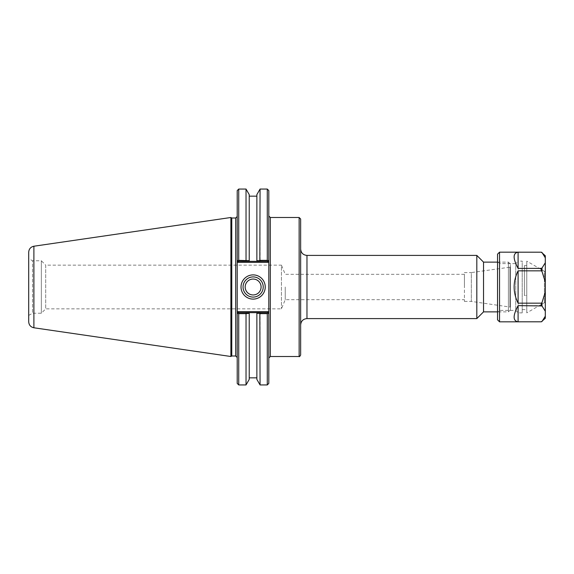 <?xml version="1.0" encoding="UTF-8"?>
<svg xmlns="http://www.w3.org/2000/svg" width="574" height="574" viewBox="0 0 574 574"><rect width="100%" height="100%" fill="white"/><g stroke="black" fill="none" stroke-linecap="round" stroke-linejoin="round"><path stroke-width="0.43" stroke-dasharray="2.87 2.15" d="M268.804 275.986L268.804 358.018L268.804 261.514L267.958 262.361L267.541 261.349L256.865 261.349L256.865 260.682L259.835 260.682L260.23 261.349M300.647 219.01L300.647 354.99M300.647 249.087L300.647 324.913L300.647 249.087M476.815 318.592L476.815 255.408M497.536 262.124L508.399 262.124L508.399 311.876L508.399 262.124L510.422 264.148L510.422 309.852L510.422 264.148M483.53 311.876L483.53 262.124M510.422 266.881L510.422 307.119L510.422 266.881L509.927 267.168L509.927 306.832L509.927 267.168L471.326 272.593L471.326 301.407L471.326 272.593L464.423 272.593L464.423 301.407L464.423 272.593M285.242 287L285.242 299.685L285.242 287M464.423 287L464.423 274.315L464.423 287M464.423 274.315L285.242 274.315L281.439 265.138L281.439 308.862L281.439 265.138L45.712 265.138L45.712 308.862L45.712 265.138L41.335 260.768L41.335 313.232L41.335 260.768L32.51 260.768L32.51 313.232L32.51 260.768L28.7 258.565L28.7 315.435L28.7 258.565M246.26 313.318L245.866 312.651L249.231 312.651L249.231 313.318L246.031 313.641L238.727 313.641L238.038 313.088L238.475 312.651L245.866 312.651M256.865 379.392L256.865 312.651L260.23 312.651L259.835 313.318L256.865 313.318L256.865 312.651L249.231 312.651L249.231 379.392M238.052 311.639L238.475 312.651L237.213 313.913L237.213 312.486L238.052 311.639L267.958 311.639L267.541 312.651L238.475 312.651L267.541 312.651L267.972 313.088L267.541 312.651L260.23 312.651M245.866 261.349L246.26 260.682L249.231 260.682L249.231 261.349L238.475 261.349L267.541 261.349L238.475 261.349L238.038 260.912L238.727 260.359L246.26 260.682M249.231 194.608L249.231 261.349L256.865 261.349L256.865 194.608M246.031 189.061L246.031 260.359M267.541 261.349L267.972 260.912L267.541 261.349L267.972 260.912L267.283 260.359L267.283 189.061M267.958 262.361L238.052 262.361L238.475 261.349L237.213 260.087L238.475 261.349M237.213 294.053L237.213 383.418M267.283 384.939L267.283 313.641L267.972 313.088L268.804 313.913L267.541 312.651M238.038 313.088L238.475 312.651M237.213 260.087L237.213 190.582M237.213 279.947L237.213 261.514L238.052 262.361M231.767 218.005L231.767 355.995M263.215 287A10.081 10.081 0 0 0 248.09 278.268A10.081 10.081 0 0 0 248.09 295.732A10.081 10.081 0 0 0 263.215 287M261.091 287A7.957 7.957 0 0 0 249.152 280.105A7.957 7.957 0 0 0 249.152 293.895A7.957 7.957 0 0 0 261.091 287M267.283 313.641L259.835 313.318M268.804 313.913L268.804 383.418M268.804 190.582L268.804 260.087M267.958 311.639L268.804 312.486L268.804 298.014M259.835 260.682L267.283 260.359M260.065 260.359L260.065 189.061M238.727 189.061L238.727 260.359M238.727 313.641L238.727 384.939M246.031 313.641L246.031 384.939M260.065 384.939L260.065 313.641M230.892 356.504L230.892 217.496M28.7 321.77L28.7 252.23M522.218 268.144L522.218 309.594L522.218 268.144L524.406 268.144L524.406 295.438L526.774 295.438L526.774 309.594L526.774 295.438L524.406 295.438L524.406 268.144M526.774 295.438L526.774 265.604L526.774 295.438M524.406 295.438L524.406 265.604L524.406 295.438M541.304 252.173L518.092 252.201C512.826 253.026 512.826 258.415 518.092 268.374L542.007 268.051L545.3 262.77L545.3 257.798L542.007 252.467M518.092 252.201L518.092 268.374M518.092 305.626C512.826 315.585 512.826 320.974 518.092 321.799L541.304 321.799L542.007 321.476L545.3 316.202L545.3 311.23L542.007 305.949L541.304 305.626L518.092 305.626L518.092 321.799M545.3 255.753L545.3 257.798M545.3 316.202L545.3 318.247M545.3 291.972L545.3 282.028L542.007 271.473L541.304 270.835L518.092 270.835C512.826 281.612 512.826 292.388 518.092 303.165L541.304 303.165L542.007 302.527L545.3 291.972L545.3 311.23M545.3 262.77L545.3 282.028M545.3 271.315L545.3 302.685L545.3 271.315L544.403 271.315L544.403 302.685L544.403 271.315L526.774 261.141L526.774 312.859L526.774 261.141M518.092 270.835L518.092 303.165M499.531 252.173L499.531 321.827M497.536 254.167L497.536 319.833M497.536 261.629L497.536 312.371L497.536 261.629L499.531 263.617L499.531 310.383L499.531 263.617L515.746 263.617L515.746 310.383L515.746 263.617L518.236 261.127L518.236 312.873L518.236 261.127L522.218 261.127L522.218 312.873L522.218 261.127M270.318 217.496L270.318 356.504M299.133 356.504L299.133 217.496M306.968 255.408L306.968 318.592M235.692 355.995L235.692 218.005M33.888 246.224L33.888 327.776M542.007 302.527L542.007 305.949M541.304 303.165L541.304 305.626M541.304 268.374L541.304 270.835M542.007 268.051L542.007 271.473M510.422 309.852L508.399 311.876L497.536 311.876M28.7 315.435L32.51 313.232L41.335 313.232L45.712 308.862L281.439 308.862L285.242 299.685L464.423 299.685M464.423 301.407L471.326 301.407L510.422 307.119M522.218 309.594L526.774 309.594M526.774 265.604L524.406 265.604M522.218 312.873L518.236 312.873L515.746 310.383L499.531 310.383L497.536 312.371M545.3 302.685L544.403 302.685L526.774 312.859"/><path stroke-width="0.86" d="M268.804 260.087L268.804 190.582L267.283 189.061L267.283 260.359L267.972 260.912L268.804 260.087L267.972 260.912L268.804 260.087L268.804 261.514L268.804 260.087L267.541 261.349L260.23 261.349L259.835 260.682L256.865 260.682L256.865 261.349L256.865 194.608L260.065 189.061L259.835 260.682M267.958 311.639L238.052 311.639L237.213 312.486L237.213 313.913L237.213 260.087L238.475 261.349L249.231 261.349L249.231 260.682L238.727 260.359L238.038 260.912L237.213 260.087L237.213 261.514L238.052 262.361L267.958 262.361L268.804 261.514L268.804 313.913L268.804 312.486L267.958 311.639L267.541 312.651L256.865 312.651L256.865 313.318L256.865 312.651L238.475 312.651L238.038 313.088L238.727 313.641L246.031 313.641L249.231 313.318L249.231 312.651L249.231 379.392L246.031 384.939L246.031 313.641M268.804 358.018L270.318 356.504L270.318 217.496L299.133 217.496L300.647 219.01L300.647 354.99C299.858 356.44 299.348 356.942 299.133 356.504L299.133 217.496M300.647 249.087C301.02 252.926 303.129 255.035 306.968 255.408L476.815 255.408L476.815 318.592L306.968 318.592L306.968 255.408M497.536 262.124L483.53 262.124L483.53 311.876L497.536 311.876M483.53 262.124L476.815 255.408M259.835 313.318L260.065 384.939L256.865 379.392L256.865 313.318L259.835 313.318L260.23 312.651M260.23 261.349L249.231 261.349L249.231 194.608L246.031 189.061L246.031 260.359M267.283 260.359L260.065 260.359M246.26 260.682L245.866 261.349M245.866 312.651L246.26 313.318M260.065 313.641L267.283 313.641L267.972 313.088L268.804 313.913L267.541 312.651M238.052 311.639L238.475 312.651M238.727 313.641L238.727 384.939L237.213 383.418L237.213 313.913L238.038 313.088M238.052 262.361L238.475 261.349M267.958 262.361L267.541 261.349M235.692 218.005L235.692 355.995L231.767 355.995L231.767 218.005L235.692 218.005L237.213 216.484M238.727 260.359L238.727 189.061L237.213 190.582L237.213 260.087M263.215 287A10.081 10.081 0 0 1 248.09 295.732A10.081 10.081 0 0 1 248.09 278.268A10.081 10.081 0 0 1 263.215 287M265.238 287A12.104 12.104 0 0 0 247.078 276.517A12.104 12.104 0 0 0 247.078 297.483A12.104 12.104 0 0 0 265.238 287M245.17 287A7.957 7.957 0 0 0 253.134 294.957A7.957 7.957 0 0 0 261.091 287A7.957 7.957 0 0 0 253.134 279.043A7.957 7.957 0 0 0 245.17 287M267.283 313.641L267.283 384.939L268.804 383.418L268.804 313.913M231.767 218.005L230.892 217.496L230.892 356.504L231.767 355.995M33.888 246.224C30.68 246.942 28.951 248.944 28.7 252.23L28.7 321.77C28.951 325.056 30.68 327.058 33.888 327.776L33.888 246.224L230.892 217.496M545.3 257.798L545.3 255.753L541.304 252.201L542.007 252.524L545.3 257.798L545.3 262.77L542.007 268.051L541.304 268.374L518.092 268.374C512.826 258.415 512.826 253.026 518.092 252.201L541.304 252.201L499.531 252.173L499.531 321.827L541.304 321.799L518.092 321.799C512.826 320.974 512.826 315.585 518.092 305.626L542.007 305.949L545.3 311.23L545.3 316.202L542.007 321.476L541.304 321.799M518.092 268.374L518.092 252.201M518.092 303.165C512.826 292.388 512.826 281.612 518.092 270.835L541.304 270.835L542.007 271.473L545.3 282.028L545.3 291.972L542.007 302.527L541.304 303.165L518.092 303.165L518.092 270.835M518.092 321.799L518.092 305.626M545.3 282.028L545.3 262.77M545.3 311.23L545.3 291.972M541.304 321.827L545.3 318.247L545.3 316.202M499.531 321.827L497.536 319.833L497.536 254.167L499.531 252.173M542.007 305.949L542.007 302.527M542.007 271.473L542.007 268.051M541.304 305.626L541.304 303.165M541.304 270.835L541.304 268.374M270.318 217.496L268.804 215.982M270.318 356.504L299.133 356.504M306.968 318.592C303.129 318.965 301.02 321.074 300.647 324.913M483.53 311.876L476.815 318.592M235.692 355.995L237.213 357.516M260.065 189.061L267.283 189.061M238.727 384.939L246.031 384.939M260.065 384.939L267.283 384.939M33.888 327.776L230.892 356.504M256.865 196.165L249.231 196.165M238.727 189.061L246.031 189.061M256.865 377.836L249.231 377.836M541.304 252.173L542.007 252.467"/></g></svg>
